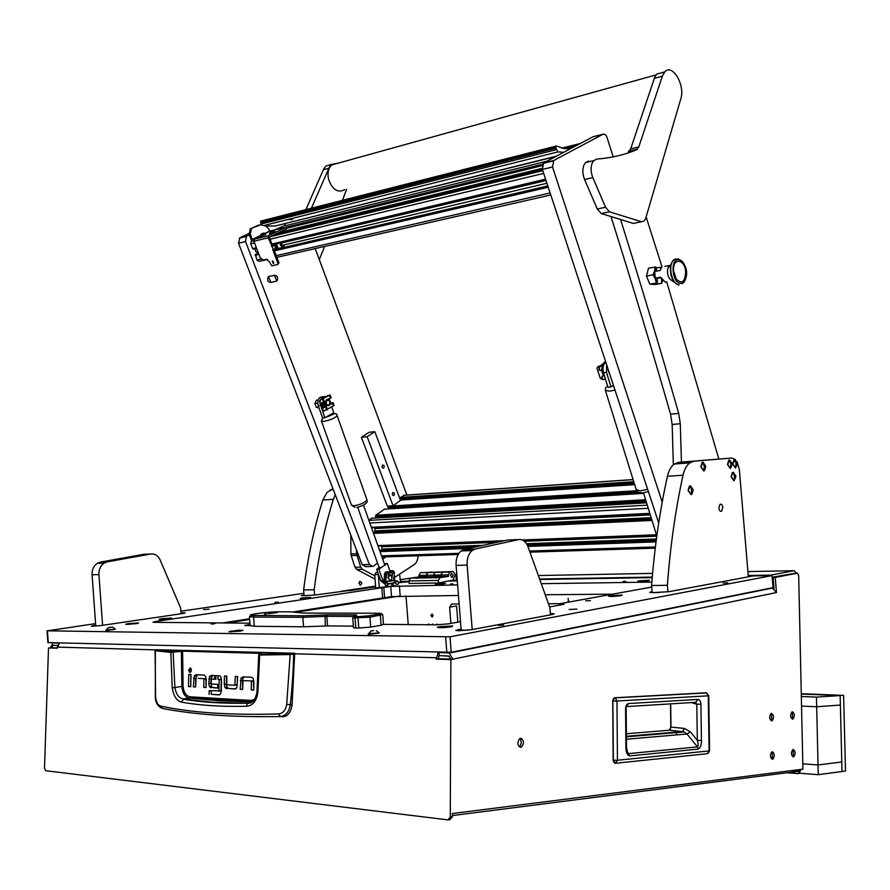 <?xml version="1.0" encoding="UTF-8"?>
<svg xmlns="http://www.w3.org/2000/svg" width="890" height="890" viewBox="0 0 890 890"><rect width="100%" height="100%" fill="white"/><g stroke="black" fill="none" stroke-linecap="round" stroke-linejoin="round"><path stroke-width="1.33" d="M520.683 738.255L519.771 738.555C517.001 742.516 517.312 745.431 520.695 747.3L521.573 746.999C524.355 743.061 524.054 740.146 520.683 738.255M792.4 711.789L792 711.9C790.02 714.959 790.209 717.385 792.556 719.187L792.946 719.076C794.926 716.027 794.748 713.602 792.4 711.789L792 711.9C790.02 714.959 790.209 717.385 792.556 719.187L792.946 719.076C794.926 716.027 794.748 713.602 792.4 711.789M771.519 713.346L771.085 713.469C769.049 716.606 769.238 719.076 771.663 720.889L772.086 720.767C774.133 717.652 773.944 715.182 771.519 713.346L771.085 713.469C769.049 716.606 769.238 719.076 771.663 720.889L772.086 720.767C774.133 717.652 773.944 715.182 771.519 713.346M793.201 749.491L792.845 749.591C790.81 752.695 790.976 755.143 793.357 756.934L793.691 756.845C795.738 753.752 795.571 751.305 793.201 749.491L792.845 749.591C790.81 752.695 790.976 755.143 793.357 756.934L793.691 756.845C795.738 753.752 795.571 751.305 793.201 749.491M772.275 751.761L771.908 751.861C769.794 755.031 769.972 757.524 772.42 759.337L772.787 759.237C774.901 756.077 774.734 753.585 772.275 751.761L771.908 751.861C769.794 755.031 769.972 757.524 772.42 759.337L772.787 759.237C774.901 756.077 774.734 753.585 772.275 751.761M450.885 659.579L450.296 816.976L452.398 816.709L452.409 813.516L802.914 769.149L798.686 575.607L797.418 573.193L775.212 577.443L776.492 592.551L450.885 659.579L436.167 659.156L438.225 652.426M795.337 573.227L773.121 577.477L774.044 588.412M412.103 577.933L400.022 579.679M772.197 577.287L794.981 573.282M748.234 575.474L770.985 575.085L794.114 570.701L747.9 571.58M439.104 655.229L438.258 658.722L452.966 659.145L449.172 653.104L447.937 652.848L449.673 652.504M438.258 658.722L436.167 659.156M450.296 816.976L447.97 819.89L45.59 770.684L44.5 768.126L48.505 647.942L57.283 647.82M791.065 770.651L798.742 771.241L799.854 769.539M452.409 815.563L798.742 771.241L798.786 773.666L801.111 769.372M796.583 573.205L794.114 570.701M59.419 642.981L57.271 648.198L48.505 647.942M519.282 746.832L519.304 746.821C521.696 744.218 521.863 741.459 519.793 738.544M775.212 577.443L773.121 577.477M452.398 816.709L450.084 819.623L448.782 819.79M57.616 645.45L53.066 645.328L51.887 647.664M53.689 642.836L52.899 642.958L50.541 647.631M52.899 642.958L58.306 643.092L58.362 644.015M450.696 659.078L448.782 656.064L439.148 655.685L438.904 652.626L447.937 652.848M772.175 587.812L776.492 592.551M439.716 652.459L438.904 652.626M770.985 575.085L770.05 575.641M792.434 713.48L792.523 717.485L792.434 713.48M771.552 715.082L771.63 719.153L771.552 715.082M772.309 753.496L772.386 757.601L772.309 753.496M793.235 751.205L793.324 755.232L793.235 751.205M706.048 692.776L706.749 692.976M708.752 695.78L709.586 750.76L707.005 753.741L615.279 763.286L613.366 760.271L612.876 701.009L614.423 697.782L706.104 692.776L708.752 695.746L706.515 692.91L615.168 697.871L616.959 701.009L708.273 695.824L709.107 750.915L617.449 760.249L616.959 701.009L612.665 700.997L614.423 697.782L615.168 697.871L614.545 697.749M669.714 733.16L670.459 733.093M626.527 706.582L695.635 702.332L698.105 699.429C699.785 699.629 700.719 701.231 700.908 704.246L696.803 704.235L697.326 740.391C698.339 743.795 698.405 745.965 697.504 746.888L628.896 753.596L627.639 752.651M700.908 704.246L701.431 740.391C701.543 744.863 700.497 747.767 698.272 749.102L629.664 755.922C627.161 754.998 625.904 752.161 625.915 747.389L625.57 709.041C625.715 705.803 626.727 703.968 628.607 703.545L626.071 706.615M625.57 709.041L626.16 708.918L625.826 706.782M625.915 747.389L626.504 747.222L626.16 708.963M629.664 755.922L626.994 751.038M698.272 749.102L697.504 746.888L686.969 734.005L684.165 731.936L669.313 730.234L670.971 727.097L670.693 703.868M701.431 740.391L697.326 740.391L690.306 731.825L684.299 728.409L682.641 731.569L626.404 736.297M695.691 702.344L696.803 704.235L691.308 702.599M255.842 697.148C253.95 701.031 251.325 702.978 247.965 703.011L250.09 701.854L219.118 700.786L188.68 698.038C184.842 696.826 182.561 692.965 181.849 686.446L174.896 687.469L173.094 651.625L156.251 649.722L294.69 653.238L293.144 653.56L293.678 654.284C293.277 670.737 292.165 687.536 290.351 704.669C289.094 711.911 285.757 715.872 280.35 716.539C255.997 716.94 234.048 716.439 214.523 715.037C195.021 713.635 177.633 711.433 162.336 708.418L160.411 706.004C157.652 705.025 156.039 701.821 155.594 696.392L155.316 696.503C155.249 701.654 157.152 705.47 161.023 707.906L161.023 707.906M256.965 691.975L256.954 692.153C255.475 700.041 252.326 703.734 247.509 703.222L213.4 702.332L183.529 699.051L181.549 702.132C200.039 705.447 221.655 706.816 246.397 706.26C252.738 705.759 256.565 701.187 257.866 692.52L259.691 655.029L290.162 654.562L286.702 704.346C285.712 710.187 283.009 713.391 278.592 713.947C230.165 715.304 190.772 712.656 160.411 706.004M278.592 713.947L280.35 716.539L283.176 716.717C288.037 716.038 291.008 712.067 292.098 704.802L294.69 653.238M197.446 674.798L195.644 678.269L195.655 686.791M198.092 678.369L205.935 678.736L206.08 687.336M190.838 674.531L190.749 686.524M191.027 668.512L191.038 671.639M237.374 676.556L237.207 684.822L234.938 685.233M226.538 676.077L226.371 684.288L227.095 687.414L228.93 688.526L235.705 688.871M244.361 676.901L243.148 677.946L242.458 680.483L242.625 689.272M253.339 680.961L243.003 680.65L253.416 680.972L253.739 689.861M212.721 675.466L210.963 678.814L210.863 683.398L208.772 683.476L209.495 676.534L211.397 675.41L214.679 675.555L214.601 679.293L211.375 679.137L214.601 679.126M210.863 683.398L211.553 686.524L212.61 687.525L217.727 687.914M218.05 675.699L217.983 679.281L221.098 679.437L217.983 679.281M221.276 679.793L221.043 690.774L218.94 690.851L219.174 679.86L221.098 679.437M218.818 691.185L221.043 690.774M211.275 690.785L211.197 694.311L219.619 694.79M292.098 704.802L286.702 704.346M295.146 653.972L290.162 654.562L290.407 653.883L294.779 653.26M181.237 650.623L173.094 651.625L183.084 650.501L181.237 650.623L181.382 651.28L182.928 650.557L261.749 652.77L183.084 650.501M258.834 654.64L261.905 652.704M205.857 687.325L203.754 687.392L206.068 687.514L206.258 679.248L205.557 676.166L203.966 675.087L196.123 674.742L194.209 675.877L196.301 675.81M203.754 687.392L203.932 679.137L206.035 679.07M205.868 678.725L198.136 678.369M196.034 678.425L195.644 686.969L193.364 686.846L195.455 686.78M193.364 686.846L194.209 675.877M188.48 686.591L188.758 674.442L191.027 674.542L190.749 686.713L188.48 686.591L190.571 686.513M191.417 670.159L190.393 667.889L188.569 670.048L189.581 672.317L191.417 670.159M226.371 684.288L224.269 684.354L224.447 675.988L226.828 676.089L226.761 684.822L234.893 685.233L235.272 676.467L237.686 676.567L236.84 687.87L234.815 689.016L228.93 688.526M237.207 684.822L235.105 684.888M224.269 684.354L224.992 687.492L226.828 688.593M253.361 689.839L251.258 689.917L253.728 690.05L253.884 681.506L253.127 678.325L251.436 677.212L243.081 676.845L241.045 678.013L243.148 677.946M251.258 689.917L251.414 681.395L253.517 681.328M243.003 680.65L242.625 689.461L240.189 689.338L242.291 689.26M240.189 689.338L241.045 678.013M211.375 679.137L211.208 684.01L217.794 684.354L217.716 688.104L213.188 687.681M208.772 683.476L209.45 686.602L211.086 687.748M215.881 679.348L215.959 675.61L219.863 675.91L220.887 676.89L221.543 679.749L221.31 691.118L220.553 693.944L218.773 694.945L211.197 694.311M209.106 694.389L209.183 690.662L218.94 690.851M293.144 653.56L259.424 654.128M155.594 696.392L155.094 650.69L170.524 652.392L181.382 651.28L181.849 686.446L183.073 686.346L182.617 651.157L261.126 653.394M258.723 654.851L259.958 654.373L258.701 654.94L256.954 692.153L257.866 692.52M205.935 678.736L203.932 679.137M155.316 696.458L155.361 650.167L170.813 651.836L172.237 687.881C173.65 696.225 176.754 700.975 181.549 702.132M254.718 699.318L250.958 700.441L190.338 696.837L189.414 698.183L182.762 698.906C178.579 697.693 175.953 693.889 174.896 687.469L172.237 687.881M250.958 700.441L250.09 701.854L253.161 701.209M250.346 701.732L188.68 698.038L183.118 699.206C201.452 702.277 222.912 703.623 247.509 703.222L246.397 706.26M203.521 609.539L209.195 609.205L203.521 609.539M569.144 609.472L576.876 609.116L569.144 609.472M231.611 630.977L228.953 631.767L240.445 631.132L242.881 630.365L240.167 630.198M450.562 584.007L452.821 583.885L450.562 584.007M623.134 581.426L625.737 581.292L623.134 581.426M498.378 625.37L503.662 625.136L498.378 625.37M723.058 583.028L727.798 582.817L723.058 583.028M210.975 623.801L215.035 623.567L210.975 623.801M161.502 618.706L158.965 619.295L169.356 618.75L171.625 618.038L161.502 618.706M250.034 624.424L244.694 625.436L250.112 625.57M301.043 598.035L310.688 597.424L301.043 598.035M609.795 595.721L608.437 596.122C610.329 596.645 614.567 596.478 621.153 595.633L622.21 595.054L609.795 595.721M435.733 583.94L445.389 583.362L435.733 583.94L435.666 583.039M638.041 580.881L649.433 580.258L638.041 580.881M128.305 623.623L125.601 624.257L136.126 623.701L138.54 622.933L128.305 623.623M439.371 626.694L437.29 627.317C439.093 627.973 443.687 627.806 451.063 626.816L452.665 625.926L439.371 626.694M278.392 602.163L274.788 602.374L278.392 602.163M590.393 600.628L585.72 600.839L590.393 600.628M612.487 594.175L545.893 594.72M458.461 595.455L391.544 596.634L292.599 612.031M249.601 618.739L222.645 622.944M95.597 623.601L47.437 630.821L449.995 636.817L451.208 652.281L47.893 642.602M451.208 652.281L773.065 587.623L772.053 575.607L449.995 636.817M304.024 594.998L301.321 595.633L302.923 595.744L315.316 594.987L375.658 586.944M559.932 605.067L560.377 603.598L651.714 587.077M461.098 628.996L455.836 630.443L458.706 630.754L471.322 629.72L552.401 614.489L554.181 613.777L550.332 613.488M552.935 614.378L551.144 614.323L551.077 613.488L551.144 614.323L550.398 614.323M95.697 625.014L91.292 626.304L101.315 625.492L182.672 613.533L185.231 612.865L181.026 612.843M183.83 612.743L183.874 613.344L183.83 612.743M398.531 582.716L408.966 581.682M303.891 593.307L180.904 611.196M652.092 591.661L649.711 592.373L652.937 592.606L668.969 591.683L753.174 575.919L772.053 575.607M448.159 581.025L452.943 580.191L455.246 574.84L453.277 571.547L449.873 572.048L448.371 574.829L448.493 576.353L439.905 577.621L438.37 580.436L438.57 582.995L448.159 581.025L457.315 580.881M540.775 579.479L652.214 577.61M383.468 624.357L436.478 624.825L448.493 623.846L460.519 621.665M269.548 626.438L260.047 626.337M457.627 584.897L390.755 586.432L155.783 621.454L152.98 622.21L154.382 622.344L249.934 623.189M651.847 582.093L542.232 583.673M559.832 603.798L560.811 603.887L560.889 604.889M549.653 606.935L564.06 604.31L560.811 603.887M383.801 587.478L384.591 597.724M748.98 576.709L748.334 576.72M400.522 582.416L399.588 574.15M304.069 595.621L303.29 595.733M183.44 613.421L181.071 613.51M95.753 625.715L91.826 626.304M461.176 629.886L457.037 630.687M652.159 592.417L651.246 592.595M341.371 591.26L375.591 586.098M341.415 591.138L350.248 590.593L375.647 586.833M227.373 622.989L249.667 619.496M295.435 612.331L400.222 595.933M456.793 574.284L455.202 574.339M435.688 576.097L435.855 576.687L435.688 576.097M421.259 576.965L421.092 576.386M448.371 574.829L440.917 574.985L442.419 572.203L440.917 574.985L441.028 576.498L432.963 576.742L433.641 576.642L433.519 575.129L435.032 572.37L438.436 571.881L435.032 572.37L433.519 575.129L440.917 574.985L440.995 575.997L433.608 576.142L433.519 575.129L418.934 575.43L419.012 576.431L426.277 576.286L427.712 572.526L431.116 572.036L427.712 572.526L426.199 575.285L426.31 576.787L418.367 577.031L410.446 578.177L423.284 577.499L414.406 578.111M418.934 575.43L420.447 572.693L449.873 572.048M420.447 572.693L453.277 571.547M457.26 580.158L456.359 580.302L455.958 575.252L456.859 575.118M452.476 580.369L456.359 580.302M455.268 575.263L455.958 575.252M455.936 574.884L456.837 574.862M456.592 574.25L455.202 574.273M435.822 577.699L443.075 576.72L432.284 577.632L439.905 577.621M450.496 575.541L452.298 577.276L453.21 575.14L451.408 573.405L450.496 575.541M448.493 576.353L441.028 576.498M438.37 580.436L408.899 580.948L409.1 583.462L438.57 582.995M408.899 580.948L410.446 578.177M433.641 576.642L426.31 576.787M417.377 578.055L432.785 577.766M233.225 631.032L238.642 630.176L233.225 631.032M232.602 631.132L240.133 630.176L232.602 631.132M268.157 613.688L277.268 612.587L268.157 613.688M264.352 614.211L266.633 613.933L264.352 614.211M379.24 613.232L303.334 613.077L290.63 611.819L279.093 611.797C268.48 611.686 245.251 614.723 251.358 615.446L303.59 615.791L327.72 614.812L354.431 614.901L356.634 615.012L354.387 616.503L358.915 616.603L368.849 615.791L379.262 614.056L381.265 613.533L379.24 613.232M382.5 614.601L369.951 617.204L352.752 617.949L353.497 627.572M355.967 616.581L355.066 618.161L355.822 628.006L358.77 628.04L358.014 618.172L358.915 616.603M368.849 615.791L369.951 617.204L370.707 627.061L381.109 625.258L380.353 615.457L379.262 614.056M381.265 613.533L382.756 614.823L383.468 624.424L381.109 625.258M370.707 627.061L358.77 628.04M355.822 628.006L353.508 627.761M353.386 626.16L327.565 625.904L303.579 626.805L254.262 626.271L250.112 625.492M354.164 616.459L326.83 616.336L302.856 617.315L303.579 626.805M303.59 615.791L302.856 617.315L253.572 617.07L249.456 616.703L251.091 615.78M433.107 615.457L431.95 616.926L430.916 615.446L432.073 613.978L433.107 615.457M568.365 601.139L568.143 598.347L568.365 601.139M459.14 604.01L451.686 604.032L449.628 607.169L450.896 623.401M560.033 603.676L548.696 603.709M408.232 624.58L406.007 595.888M437.947 624.813L437.046 624.079L435.833 624.825M429.67 624.769L428.746 624.012L427.556 624.747M433.808 624.802L432.885 624.046L431.683 624.78M457.861 622.143L456.592 605.99L449.628 607.169M394.248 574.673L394.726 580.836M377.727 572.237L376.003 572.481L377.794 572.437M378.495 574.384L374.712 574.729L375.747 588.034L395.104 585.642M374.712 574.729L376.003 572.481M378.339 574.651L379.363 587.99M392.846 571.002L389.853 570.668M389.954 570.968L392.501 570.612M395.716 583.039C396.451 580.358 397.363 580.213 398.486 582.639C397.763 585.32 396.84 585.464 395.716 583.039M396.951 580.803C398.753 581.637 398.965 582.961 397.563 584.786L397.263 584.875C395.449 584.051 395.249 582.727 396.64 580.892L396.951 580.803M388.34 575.296L390.109 574.606L391.934 576.82M391.934 576.876L392.134 572.837L391.4 571.602L390.666 572.615L390.521 571.625L391.4 571.202L392.423 572.926L392.001 578.411L390.543 580.836L389.486 580.97L390.365 580.836M389.976 580.347C392.468 579.134 392.635 577.421 390.488 575.207C387.995 576.42 387.829 578.133 389.976 580.347M388.429 574.74L389.42 574.606M389.542 583.829L387.829 583.896M385.181 581.671L384.658 574.973M384.547 573.549L384.035 581.048L385.27 582.906M387.995 571.669L386.471 571.892M387.929 577.832L388.663 573.104L387.818 571.703L390.354 572.237M390.321 572.893L388.541 572.459M387.818 583.796L387.428 586.009L385.748 585.242L384.836 573.427L385.626 572.404L386.293 573.661L385.704 582.071L388.674 583.951L395.605 582.394L393.647 580.358L394.47 572.281L392.98 570.98M387.473 583.15L385.771 581.504L386.583 573.394L385.659 572.003L384.547 573.438L385.459 585.253L386.416 586.165M390.999 580.147L389.553 580.881M388.819 583.618L395.305 582.661M392.145 585.32L391.133 583.595M391.422 583.551L392.29 585.308L393.002 585.208L393.569 583.239M389.586 580.836L390.476 580.358M385.659 572.003L387.25 571.781M390.298 572.926L390.521 571.625L390.521 572.971L388.618 572.704M390.365 572.626L392.089 572.415M388.674 583.951L387.328 583.495M444.522 583.74L435.277 584.463M441.117 584.007L438.592 584.363M423.996 577.376L416.509 578.233M418.956 577.91L421.026 577.61L418.956 577.91M442.464 577.031L434.943 577.888M437.379 577.566L439.438 577.265L437.379 577.566M456.815 574.484L455.224 574.584M455.925 574.74L455.235 574.784M170.78 618.506L160.078 619.496M166.052 619.151L165.128 619.24M449.205 656.275L444.01 655.885M443.876 655.83L447.436 655.908M440.305 627.139L451.875 626.593L440.305 627.139M443.543 627.495L447.67 627.049L443.543 627.495M309.831 597.835L300.208 598.647M306.082 598.325L303.635 598.525M621.398 595.588L609.572 596.411M614.167 596.3L617.693 595.933L614.167 596.3M137.705 623.423L126.736 624.457M442.853 627.45L447.614 626.927L442.853 627.45M250.068 624.902L245.851 625.692M275.121 612.62L268.246 613.51L275.121 612.62M648.565 580.703L637.963 581.437M644.193 581.215L643.537 581.259M268.168 225.927L266.878 226.538M249.378 234.893L246.341 236.451L245.551 241.546L369.361 564.494L372.932 566.463L377.538 563.058M382.711 559.187L385.937 556.773M406.886 495.04L315.205 248.61M248.889 233.514L239.911 237.786L246.931 236.061M245.551 241.546L238.531 243.248L362.174 564.694L369.361 564.494M371.097 566.507L365.745 566.652L362.174 564.694M238.531 243.248L239.911 237.786M613.199 156.896L607.091 137.616C606.023 134.802 604.644 133.678 602.964 134.234L553.747 160.489L552.523 166.986L662.205 502.16M602.964 134.234L592.962 136.771L543.623 162.981L553.747 160.489M552.523 166.986L542.388 169.445L658.711 522.953M542.388 169.445L543.623 162.981M392.846 492.537C391.923 494.317 392.256 495.307 393.847 495.507L393.936 495.452C394.86 493.672 394.526 492.682 392.935 492.482L392.846 492.537M382.567 465.07C381.632 466.872 381.977 467.873 383.612 468.051L383.668 468.018C384.602 466.204 384.246 465.214 382.622 465.036L382.567 465.07M374.824 431.661L400.511 500.425L393.057 505.765L367.147 436.701L374.824 431.661L369.094 432.284L361.407 437.301L367.147 436.701M393.057 505.765L387.306 506.121L361.407 437.301M281.507 243.526L282.008 245.34M285.334 225.215L274.409 230.054M258.567 253.483L255.33 254.284L256.988 260.069L259.213 261.36L267.423 259.491M252.048 240.834L251.18 241.301L250.78 243.849L252.604 248.621L253.505 249.144L256.632 248.41M255.441 254.217L258.523 253.361M374.79 527.592L375.113 531.897M371.987 518.191L368.827 520.138M378.239 516.968L378.072 517.824M384.625 509.147L375.714 515.221L375.992 517.101L646.262 501.871M390.777 507.956L390.632 508.757M388.541 506.054L388.574 508.09L640.878 492.615M403.103 499.101L402.97 499.846M404.483 495.207L400.645 497.388L400.934 499.245L634.381 483.782L400.934 499.245M381.921 556.984L458.228 554.459M379.641 550.22L476.428 546.705M381.732 545.882L381.999 550.12M272.307 260.959L273.319 263.607L272.307 260.959M264.553 236.595L263.974 236.829M254.484 239.143L253.895 241.246L260.08 257.444L263.017 260.036L266.599 259.313L269.548 261.916L271.706 265.843L277.591 264.541L277.925 263.351L272.685 249.523L273.408 249.345L268.224 237.786L268.546 235.716L286.124 227.172L269.626 231.122L265.042 233.325M277.925 263.351L279.015 262.806L273.864 249.222M253.784 240.879L252.771 241.101L251.225 239.721L249.111 234.215L250.49 228.741L260.648 224.803L266.065 226.194L268.836 229.008L269.626 231.122M250.49 228.741L258.99 224.947M251.559 228.474L250.179 233.959L249.111 234.215M260.192 235.661L252.282 239.466L250.179 233.959M277.78 243.56L272.607 245.896L269.347 237.118L286.702 228.708L286.124 227.172M272.607 245.896L271.506 246.441M252.282 239.466L268.78 235.561M273.853 262.984L272.863 261.037M279.015 262.806L277.802 264.43M252.382 239.555L260.158 235.817L252.382 239.555M272.229 246.263L278.87 243.304M275.31 247.387L275.733 248.499L273.408 249.345M284.032 246.374L284.466 247.131M281.685 242.481L281.685 244.661L284.088 246.363M283.076 247.242L280.406 245.34L280.261 242.814M255.285 248.722L255.43 251.214L258.456 253.183M283.432 246.419L284.166 245.306L283.32 246.397M284.511 247.109C282.008 247.264 280.951 245.74 281.362 242.558M289.117 219.574L292.443 219.441L289.117 219.574M571.013 148.43L564.616 148.652L556.128 146.005L555.749 147.273L260.525 222.033L260.948 220.954M284.7 223.779L285.167 225.014M556.472 156.151L274.999 226.049L555.861 156.484M563.682 152.323L557.974 151.89L263.696 225.582M274.999 226.049L264.786 225.871M261.36 224.992L260.525 222.033M260.67 222.823L555.905 148.218L555.749 147.273M573.104 147.317L567.464 148.73M555.905 148.218L557.974 151.89M547.116 161.123L285.523 225.704L284.789 223.757M271.016 282.453L268.357 276.645C266.822 280.194 267.701 282.13 271.016 282.453L276.267 281.14M268.713 276.412L275.166 275.333M274.554 275.5L276.612 280.906L277.38 280.15C278.092 277.268 277.246 275.689 274.832 275.388L273.564 275.355M276.612 280.906L275.878 281.418M275.155 246.964L275.856 245.818L276.323 247.698L275.366 246.83M276.612 246.33L275.444 246.908M275.043 246.764L275.488 245.395C277.391 246.319 277.613 247.22 276.156 248.11L275.11 246.986M275.355 245.462L276.345 245.05L277.346 245.907L277.624 247.565L276.69 248.121M276.267 235.227L277.001 235.049M270.727 231.678L273.23 230.766L270.727 231.678M275.166 231.556L269.425 233.669M269.392 233.759L275.11 232.09L273.23 230.766M328.933 405.117C330.524 402.135 329.901 400.511 327.086 400.244C325.495 403.226 326.107 404.85 328.933 405.117M327.42 399.454C329.912 400.489 330.524 402.436 329.244 405.284M318.72 406.997L316.273 407.309L314.86 403.593L316.384 400.211L318.253 399.877M314.86 403.593L317.774 403.203M319.076 407.998L316.273 407.309M328.722 405.751C325.273 405.484 324.483 403.493 326.352 399.777L326.43 399.721M324.694 404.972L324.06 403.326M608.059 369.027L607.848 368.371M607.826 369.061L609.283 373.489M327.298 409.222L334.073 405.517L332.993 402.68L328.888 405.506M326.697 399.743L331.147 397.797L330.068 394.938L319.833 400.378L319.51 401.768L320.845 403.326M323.504 401.846L321.223 403.248L320.166 402.703L320.089 400.355L327.954 395.549L329.211 395.46L322.692 398.776L323.359 399.254L322.914 398.787L330.057 394.926M323.537 400.511L327.064 410.023M323.927 400.355L327.253 409.111M325.339 406.674L323.037 408.087L322.458 409.5L322.77 408.109L325.295 406.563M329.445 405.017L332.181 403.303L330.913 403.359L331.547 402.881L332.982 402.658M322.436 399.02L326.864 409.278M329.244 398.72L330.702 403.348L331.547 402.881L330.913 403.37L328.933 398.842M323.782 411.058L322.458 409.5M322.747 409.467L324.16 410.969L326.441 409.567M605.601 361.562L601.406 365.434L597.769 366.702L600.95 365.534L605.567 361.44M602.141 379.151L600.35 378.495L596.945 368.193L597.769 366.702M603.109 379.763L601.74 377.95L601.996 376.348L603.453 375.28M602.118 379.084L602.397 376.292L603.553 375.447M600.105 370.652L599.104 369.962L600.527 370.574L601.796 369.661M602.519 379.04L603.542 379.696L605.256 378.439M602.919 364.6L599.382 367.17L599.504 369.906M599.104 369.962L598.981 367.214L603.253 364.121M604.221 363.42L605.834 362.252M322.403 402.525L324.238 407.208M323.382 407.731L321.468 403.092M323.971 403.092L324.783 405.206M320.667 403.37L322.814 408.087M324.828 396.74L322.914 397.363L321.201 399.543M322.291 398.876L323.726 397.252L325.951 396.64M604.989 362.886L602.719 364.956C601.073 369.483 601.751 373.411 604.733 376.748M603.643 373.233L602.919 369.272M261.438 233.959L263.918 233.047L261.438 233.959M265.843 233.836L260.136 235.939M261.059 234.115L260.203 236.295L265.776 234.37L263.918 233.047M350.793 535.113L350.894 553.925L356.59 553.736L356.545 550.053M356.59 553.736L360.706 567.108L362.352 569.266L374.801 575.863M356.857 555.404L351.161 555.594L355.01 567.264L360.706 567.108M394.47 577.499L414.128 564.649C416.631 562.803 417.944 559.843 418.033 555.749M375.057 579.123L356.656 569.411L355.01 567.264M351.161 555.594L350.894 553.925M681.451 462.11L680.283 423.707L678.692 413.383C660.725 350.538 641.456 286.235 620.875 220.464M673.352 464.78L672.15 424.486L670.571 414.206C652.17 350.126 632.401 284.533 611.274 217.427M646.14 216.982L662.015 266.833M666.732 281.908L718.842 459.029M358.937 583.328L360.862 585.042L361.83 582.906L359.905 581.192L358.937 583.328M335.274 494.762L333.316 499.312L322.792 500.035L326.997 492.482L332.949 488.699M314.615 595.087L314.214 589.77C318.164 558.019 324.527 527.87 333.316 499.312M322.792 500.035C313.992 528.404 307.606 558.364 303.635 589.903L304.08 595.721L307.35 595.688M303.635 589.903L314.214 589.77M722.814 507.522L721.656 511.216C720.221 511.739 719.276 510.671 718.831 508.023L719.988 504.341C721.434 503.807 722.38 504.875 722.814 507.522M735.585 459.674L731.892 458.039L694.2 461.165L689.861 462.845C686.624 465.281 684.343 469.397 683.019 475.216C675.477 509.792 670.27 546.493 667.378 585.308L651.58 585.509L652.17 592.606L659.512 592.54M667.923 591.861L667.378 585.308M748.345 576.831L739.334 469.397L737.12 461.743M683.019 475.216L667.433 476.284C659.824 510.604 654.539 547.005 651.58 585.509M667.433 476.284C668.779 470.521 671.071 466.427 674.32 464.013L678.692 462.333L694.2 461.165M731.892 458.039L678.692 462.333M100.359 562.102L143.824 554.292L150.721 554.014L107.212 561.868L104.175 563.081C100.514 565.662 98.768 569.5 98.924 574.595L92.071 574.762C91.915 569.7 93.661 565.873 97.31 563.314L100.359 562.102L107.212 561.868M98.445 625.848L95.753 625.815L92.071 574.762M102.595 625.303L98.924 574.595M150.721 554.014C154.56 553.569 157.586 555.282 159.777 559.165L180.67 608.048L181.093 613.766M550.443 614.856L549.853 607.603L527.781 546.137C525.489 541.231 522.43 539.051 518.625 539.574L507.689 540.008L464.157 549.442L475.16 549.063L472.112 550.565C468.485 553.803 466.816 558.653 467.117 565.117L456.092 565.406C455.802 558.987 457.471 554.159 461.109 550.943L464.157 549.442M468.196 630.187L461.187 630.098L456.092 565.406M518.625 539.574L475.16 549.063M472.201 629.553L467.117 565.117M344.73 189.67C337.866 193.241 332.493 189.837 328.61 179.457C327.264 173.138 328.288 168.31 331.681 164.962L337.599 163.326M658.022 73.759L661.17 72.88M588.668 161.046L585.542 162.57L583.929 165.084C582.305 169.445 582.516 174.251 584.585 179.513L597.279 209.005L601.217 213.556L633.346 223.412L635.56 222.956M596.901 159.054L593.786 160.578L592.173 163.104C590.548 167.487 590.771 172.315 592.84 177.588L605.534 207.237L609.461 211.809L641.534 221.755L644.215 220.92L645.717 218.317L680.906 98.456C685.278 84.862 672.195 63.09 664.73 71.89L662.338 76.173L638.786 146.939L636.45 149.854C624.146 154.96 610.963 158.031 596.901 159.054M662.471 72.524L656.698 74.126L654.695 77.319L630.654 148.908L628.307 151.812L636.45 149.854M331.714 164.305L325.94 166.063L323.749 168.844L305.448 210.663M338.545 163.059L331.447 164.528L329.255 167.331L310.966 209.261M319.31 259.635L324.583 246.474M342.483 200.25L346.644 189.181M319.933 402.847L324.828 417.811L333.75 412.671L331.725 406.941M326.107 396.551L322.792 396.695M322.658 396.773L320.233 400.133M320.445 405.529L318.286 405.796L322.67 418.066L324.828 417.811M318.286 405.796C317.241 402.08 317.875 399.232 320.2 397.252L320.5 397.062M384.747 565.128L381.387 567.475L379.084 567.397L357.658 507.3M381.387 567.475L378.862 569.255L376.681 569.311L380.798 580.859L382.978 580.814L385.359 583.985M379.207 567.531L376.681 569.311M390.365 572.125L387.25 563.359L384.38 563.904M387.25 563.359L384.803 565.083M378.862 569.255L382.978 580.814M387.873 584.452L389.119 583.94M385.403 584.53L380.798 580.859M606.602 364.6L606.49 372.376L610.996 386.916L613.399 385.27M606.49 372.376L603.498 372.754L607.992 387.272L610.996 386.916M603.498 372.754C602.397 368.338 602.953 365 605.167 362.742L605.434 362.541M735.563 468.007L737.499 463.568L734.851 459.529L732.915 463.968L735.563 468.007L736.063 463.712L734.851 459.529M734.773 459.54L733.972 459.785L732.67 463.99L735.44 468.018M680.65 283.343C689.283 284.433 687.236 259.869 678.692 259.713C669.97 258.4 672.039 283.376 680.65 283.343M675.833 258.823L673.374 260.014L670.837 264.619C669.502 274.788 671.983 281.529 678.269 284.811L678.881 284.9M664.863 266.333L669.347 265.531L667.767 268.391C666.933 274.654 668.468 278.804 672.351 280.839L674.342 282.175M661.893 266.855L660.135 270.493L654.484 271.483L655.029 278.158L660.692 277.179L665.286 282.152L666.465 281.952M685.678 271.962C685.1 281.93 681.974 284.333 676.322 279.193L673.608 271.083C672.217 257.355 684.866 258.434 685.678 271.962M660.814 277.546L655.029 278.158M660.38 267.423L660.781 268.424M662.783 280.828L661.381 283.309L662.827 280.873M655.285 278.848L656.364 283.042L657.421 282.074L655.285 278.848L654.628 270.827L653.015 274.843L655.285 278.848M655.04 267.022L654.628 270.827L656.253 267.857L655.785 267.022L648.499 268.19L646.463 275.989L653.015 274.843M656.364 283.042L649.811 284.155L655.162 284.488L661.704 283.376M649.811 284.155L646.463 275.989M656.253 267.857L656.52 271.127M657.098 278.181L657.421 282.074M657.109 283.042L651.68 283.966L655.952 284.233L655.863 283.254M655.952 284.233L661.381 283.309M661.693 282.341L661.404 278.87M660.58 268.891L660.514 268.179M656.264 268.024L660.057 267.345M691.141 494.606L691.886 494.306L693.243 489.934L690.406 485.784L688.293 490.457L691.141 494.606L691.641 490.145L690.406 485.784M690.362 485.784L689.461 486.062L688.048 490.468L690.974 494.618M703.756 470.932L704.502 470.632L705.803 466.36L703.033 462.222L700.964 466.783L703.756 470.932L704.257 466.516L703.033 462.222M702.944 462.233L702.077 462.5L700.73 466.805L703.634 470.932M734.028 480.811L735.974 476.328L733.316 472.312L732.681 472.546L731.369 476.784L734.028 480.811L734.528 476.506L733.316 472.312M733.26 472.312L732.448 472.557L731.135 476.806L733.883 480.811M730.379 468.485L732.337 464.024L729.667 459.974L727.709 464.435L730.379 468.485L730.879 464.168L729.667 459.974M729.589 459.974L728.765 460.23L727.464 464.447L730.256 468.496M373.666 630.565L370.752 630.966L373.666 630.565M379.207 632.923L368.493 633.702M368.26 634.392L379.218 633.057M110.916 627.25L108.224 627.584L110.916 627.25M112.496 627.127L108.28 627.717L112.496 627.127M115.355 629.174L106.088 629.998M105.954 630.532L115.366 629.263M816.464 697.104L816.686 706.76L801.534 706.059L816.686 706.76L818.021 764.944L802.791 763.82L818.021 764.944L841.784 761.985L840.383 705.047L816.686 706.76L840.383 705.047L840.149 695.602L816.464 697.104L801.323 696.47M801.267 694.022L840.149 695.602L842.018 771.519L845.5 771.063L843.609 695.39L801.267 694.022M818.244 774.689L818.021 764.944L841.784 761.985L842.018 771.519L818.244 774.689L799.665 773.221M801.267 693.677L843.609 695.39M844.21 719.209L844.187 718.619M844.91 747.589L844.899 746.977M797.262 573.205L795.182 573.238M400.155 581.393L408.922 581.237M451.541 580.514L457.282 580.425M540.608 579.001L652.259 577.098M652.581 573.383L539.362 575.53M780.474 575.697L782.566 575.663M787.06 772.743L798.786 773.666M436.178 657.766L295.135 653.805M293.478 653.761L292.131 653.716M155.617 649.878L57.305 647.119M614.812 763.242L613.143 760.238L612.743 700.975L613.143 760.238L617.449 760.249L615.279 763.286M670.226 729.689L670.793 727.074L684.299 728.409M670.86 727.063L670.582 703.879M669.236 730.234L626.382 733.76M613.811 762.274L613.221 760.26M612.743 700.975L613.51 698.572M628.607 703.545L698.105 699.429M626.427 739.234L686.969 734.005L690.306 731.825M676.556 734.906L676.534 733.705M290.507 653.839L260.069 654.328M193.553 678.336L195.644 678.269M188.569 670.048L190.66 669.992M227.095 687.414L224.992 687.492M240.356 680.55L242.458 680.483M211.553 686.524L209.45 686.602M208.872 678.881L210.963 678.814M209.495 676.534L211.586 676.467M173.105 651.647L171.058 651.736M190.338 696.837C186.266 696.191 183.841 692.687 183.073 686.346M391.544 596.634L390.755 586.432M400.189 595.933L399.399 585.731M47.437 630.821L48.282 642.702M446.847 652.637L445.634 637.173M155.783 621.454L155.85 622.355M382.622 597.98L381.832 587.723M303.379 595.721L303.323 595.098M93.116 626.104L93.072 625.392M458.116 630.454L458.039 629.564M651.124 592.584L651.057 591.85M325.284 625.937L325.072 614.879M327.72 614.812L326.83 616.336L327.565 625.904M254.473 615.602L253.572 617.07L254.262 626.271M353.553 616.447L354.431 614.901M392.423 572.926L394.47 572.648M386.583 573.75L388.641 573.46M385.771 581.504L389.453 580.97M390.599 580.803L393.647 580.358M385.848 581.726L393.725 580.58M384.836 573.427L386.271 573.227M613.599 620.03L614.2 619.685M615.713 619.229L618.361 619.073M542.043 165.673L286.547 228.285M278.993 232.446L542.11 168.366M286.157 227.25L542.477 164.261M550.777 194.955L276.946 257.321M550.12 192.952L276.3 255.641M261.148 259.112L256.988 260.069M548.229 187.223L274.476 250.824M258.934 254.44L255.163 255.308M282.052 245.429L546.938 183.262M281.574 243.003L546.026 180.514M543.679 173.394L270.07 239.21M254.54 242.948L250.78 243.849M252.604 248.621L256.376 247.732M271.906 244.049L545.581 179.146M542.744 170.546L270.76 236.44M542.455 169.645L274.187 234.771M275.811 234.259L542.411 169.512M286.502 228.185L542.066 165.551M547.862 186.077L274.109 249.868M274.064 249.745L547.806 185.932M272.162 244.728L545.848 179.969M651.502 518.826L373.043 532.009L651.502 518.803M651.614 519.17L373.144 532.298M652.003 520.428L373.533 533.377M656.431 534.757L522.33 539.974M504.474 540.675L377.883 545.603M656.776 536.225L524.388 541.287M496.553 542.344L382.055 546.716M656.408 538.973L526.513 543.745M482.558 545.359L382.222 549.052M527.169 544.869L656.241 540.208L527.18 544.891M476.339 546.727L379.518 550.22M656.197 540.597L527.358 545.225M474.559 547.116L379.63 550.532M656.03 541.876L527.892 546.393M468.396 548.496L380.008 551.611M655.396 546.938L529.85 551.032M458.906 553.346L381.532 555.872M633.102 479.643L403.526 495.341M633.736 481.713L400.645 497.388M634.103 482.892L400.433 498.467M634.325 483.615L400.667 499.09M634.459 484.049L403.081 499.323M634.648 484.649L400.367 500.047M636.695 490.713L388.285 506.221M637.963 491.859L388.062 507.311M640.133 492.482L388.296 507.945M641.857 492.793L390.755 508.157M643.637 493.394L384.157 509.18M645.595 499.713L375.714 515.221M645.973 500.948L375.48 516.311M646.207 501.693L375.725 516.945M646.329 502.082L378.217 517.157M371.564 518.18L646.563 502.839L371.508 518.214M647.275 505.153L368.894 520.35M648.243 508.29L369.851 523.02M649.811 513.341L371.386 527.325M650.312 514.954L375.146 528.549M651.146 517.657L375.324 530.885M265.187 233.391L269.737 231.2L265.187 233.391M253.895 241.246L268.224 237.786M274.999 246.563L274.565 245.417M580.369 143.457L561.746 148.152M260.937 224.08L556.194 149.72M332.393 403.315L333.439 406.062M329.422 395.472L330.468 398.219M330.913 403.359L331.147 403.949M604.666 363.098L604.355 362.163M362.352 569.266L356.656 569.411M680.283 423.707L672.15 424.486M678.692 413.383L670.571 414.206M630.654 148.908L638.786 146.939M654.306 78.387L662.338 76.173M633.346 223.412L641.534 221.755M601.217 213.556L609.461 211.809M597.279 209.005L605.534 207.237M584.585 179.513L592.84 177.588M323.315 169.768L328.822 168.243M351.472 505.108L353.953 505.798C361.296 504.43 365.612 502.361 366.914 499.59L337.11 415.552M321.412 420.992L323.827 421.415C331.18 419.813 335.608 417.822 337.076 415.463C336.376 411.113 331.503 415.764 326.007 417.132M326.096 417.076C331.436 415.452 333.561 414.228 332.504 413.394M636.194 489.611L640.511 490.835L647.642 489.311M605.411 390.421L609.639 391.177L614.979 390.054M612.198 386.093L613.566 385.748M682.474 283.665C691.463 273.419 683.998 260.447 677.991 258.89L673.763 259.947C667.389 264.942 671.861 285.045 679.281 284.833C671.861 285.045 667.389 264.942 673.763 259.947L673.374 260.014M798.786 773.521L787.761 772.654M798.931 771.185L791.421 770.606M449.172 653.104L773.021 587.956M770.484 575.285L748.245 575.663M652.248 577.287L540.664 579.168M457.293 580.58L450.34 580.703M408.944 581.404L400.166 581.548M519.304 746.821L521.573 746.999M792.167 717.396L792.734 717.429M771.263 719.064L771.864 719.087M771.997 757.501L772.587 757.546M792.946 755.132L793.502 755.176M626.404 736.82L684.165 731.936L669.658 730.134L670.793 727.074L670.515 703.879M708.14 753.252L709.586 750.815M626.504 747.289L627.595 752.573M189.581 672.317L190.404 672.295M226.027 688.426L228.129 688.348M210.518 687.592L212.61 687.525M253.416 680.972L251.314 681.039M219.051 679.504L221.154 679.448M250.346 701.743L253.428 700.942M452.153 626.582L452.665 625.926M47.904 642.647L47.059 630.776M452.298 577.276L451.486 577.298M240.2 631.166L240.133 630.265M231.712 631.933L231.645 631.021M249.456 616.703L250.135 625.848M354.387 616.503L353.174 618.06M356.1 615.713L356.634 615.012M251.358 615.446L250.201 616.904M431.95 616.926L432.562 616.826M568.132 601.106L568.855 600.973M396.64 580.892L394.148 580.936M390.543 580.836L389.909 580.847M389.041 574.74L388.429 574.751M393.547 570.902L391.4 571.202M440.772 583.428L440.717 582.672M213.455 623.923L211.898 624.068M265.754 614.111L265.064 614.178M246.341 236.451L239.321 238.175M553.18 160.923L543.045 163.415M393.146 495.563L393.847 495.507M382.889 468.118L383.612 468.051M542.789 170.68L270.26 236.684M542.121 168.421L278.793 232.546M542.444 164.327L286.168 227.295M547.873 186.121L274.131 249.912M258.589 253.528L255.33 254.284M656.586 535.246L523.164 540.408M501.804 541.231L378.028 546.026M655.24 548.151L530.318 552.156M633.079 479.565L403.637 495.263M634.648 484.616L400.355 500.013M640.922 492.615L388.574 508.09M643.626 493.36L384.213 509.147M646.262 501.882L375.992 517.101M649.967 513.841L371.531 527.759M254.217 239.199L268.546 235.716M249.901 229.131L250.958 228.864M283.532 247.298C281.407 246.753 280.483 245.217 280.762 242.703M281.796 242.458L281.563 244.16M273.931 249.378L282.419 247.398M576.742 145.382L564.004 148.585M260.792 221.054L555.994 146.116M274.832 275.388L273.886 275.233M270.349 231.834L269.403 233.77M316.384 400.211L318.22 399.977M326.463 409.634L322.425 399.009M322.914 397.363L323.726 397.252M604.533 363.376L603.898 363.465M359.949 585.064L360.862 585.042M330.335 489.8L333.283 489.578M721.656 511.216L720.422 511.272M689.861 462.845L674.32 464.013M104.175 563.081L97.31 563.314M461.109 550.943L472.112 550.565M331.681 164.962L656.03 74.916M585.542 162.57L593.786 160.578M656.698 74.126L664.73 71.89M629.364 151.089L637.507 149.119M325.94 166.063L331.447 164.528M366.958 499.724C368.115 502.817 364.744 505.375 356.868 507.4M355.099 507.333L351.517 505.22L321.446 421.103L322.547 417.71M320.2 397.252L322.358 396.962M384.869 565.261L363.509 505.197M648.387 491.591L643.337 492.749M613.577 385.782L612.12 386.149M641.779 492.749C638.62 492.593 636.784 491.603 636.25 489.778L605.456 390.588C605.2 388.229 605.968 386.872 607.759 386.516M605.167 362.742L605.957 362.642M656.809 535.969L643.437 492.749M667.767 268.391L670.837 264.619M676.322 279.193L675.198 277.235M660.892 277.758L657.12 278.403M376.281 630.643L379.251 632.979M368.226 633.969L368.271 634.526M371.108 631.132L368.338 634.014M112.897 627.25L115.389 629.208M108.28 627.717L105.999 630.176"/></g></svg>
